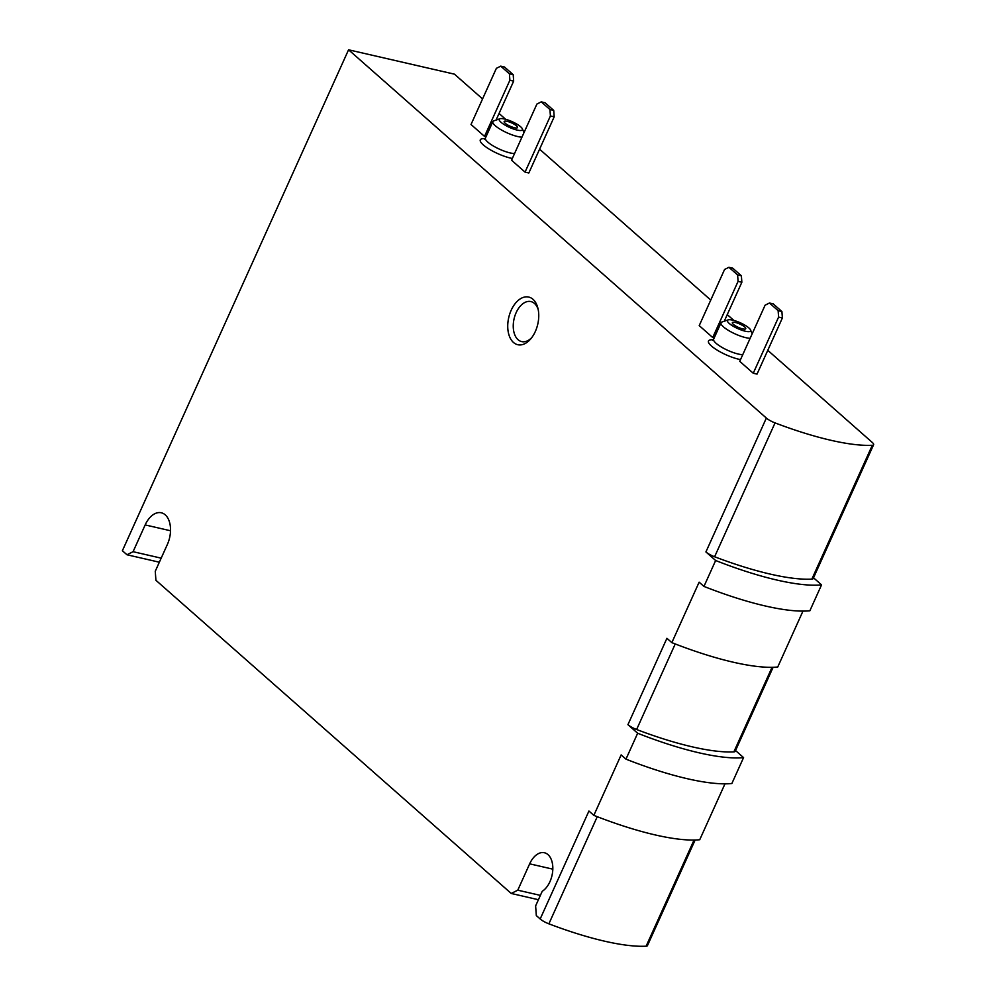 <?xml version="1.0" encoding="UTF-8"?>
<svg xmlns="http://www.w3.org/2000/svg" width="996" height="996" viewBox="0 0 996 996"><rect width="100%" height="100%" fill="white"/><g stroke="black" fill="none" stroke-linecap="round" stroke-linejoin="round"><path stroke-width="1.49" d="M482.562 98.928L454.462 74.165L348.563 49.8L766.36 418.059A9.786 2.428 24.3 0 0 775.05 422.902A147.01 36.516 24.3 0 0 872.297 445.274A9.786 2.428 24.3 0 0 873.617 444.714A9.786 2.428 24.3 0 0 872.259 442.423L767.767 350.318M733.853 320.426L727.242 314.599M710.758 300.07L539.583 149.188M505.657 119.296L499.058 113.469M769.447 303.008L773.232 303.88L781.91 311.536L782.383 317.973L757.035 374.11L753.25 373.239L739.742 361.336L765.09 305.199L769.447 303.008L778.137 310.665L778.598 317.101L753.25 373.239M714.219 337.868L712.725 337.52L699.217 325.617L724.565 269.48L728.923 267.289L737.613 274.946L738.073 281.382L712.725 337.52M541.251 101.866L545.036 102.737L553.726 110.394L554.187 116.843L528.839 172.98L525.054 172.109L511.546 160.207L536.894 104.07L541.251 101.866L549.941 109.523L550.402 115.972L525.054 172.109M486.023 136.738L484.529 136.39L471.021 124.488L496.369 68.338L500.727 66.147L509.417 73.804L509.877 80.253L484.529 136.39M535.313 331.519A24.452 14.89 -77 0 0 537.89 308.162A24.452 14.89 -77 0 0 517.285 301.253A24.452 14.89 -77 0 0 509.305 335.951A24.452 14.89 -77 0 0 530.856 338.74A24.452 14.89 -77 0 0 535.313 331.519M348.563 49.8L122.384 550.726L126.965 554.76L133.078 551.697L145.167 524.917A22.497 13.695 103 0 1 161.302 512.778A22.497 13.695 103 0 1 167.353 544.488L155.264 571.256L155.911 580.282L511.234 893.462L517.771 890.175L529.66 863.831A20.543 12.5 103 0 1 544.401 852.75A20.543 12.5 103 0 1 552.78 870.043A20.543 12.5 103 0 1 542.21 891.32L535.624 905.912L536.321 915.573L540.181 918.984A9.786 2.428 24.3 0 0 548.871 923.827A147.01 36.516 24.3 0 0 646.118 946.2A9.786 2.428 24.3 0 0 647.437 945.64L695.133 840.014M540.181 918.984L588.935 811.03L593.84 815.363L621.143 754.906L625.961 759.151A146.736 36.454 24.3 0 0 731.861 783.516L743.564 757.607L735.534 750.536M766.36 418.059L705.915 551.933L715.651 560.511L703.96 586.42L699.13 582.174L671.839 642.632L666.922 638.299L627.928 724.665L637.664 733.243L625.961 759.151M715.651 560.511A146.736 36.454 24.3 0 0 821.551 584.876L813.52 577.792M821.551 584.876L809.86 610.785A146.736 36.454 24.3 0 1 703.96 586.42M671.839 642.632A146.736 36.454 24.3 0 0 777.739 666.996L802.963 611.108M593.84 815.363A146.736 36.454 24.3 0 0 699.74 839.728L724.976 783.84M159.348 562.217L126.965 554.76M538.413 899.724L511.234 893.462M627.928 724.665A9.786 2.428 24.3 0 0 636.618 729.508A147.01 36.516 24.3 0 0 733.865 751.88A9.786 2.428 24.3 0 0 735.185 751.308L773.12 667.283M705.915 551.933A9.786 2.428 24.3 0 0 714.605 556.764A147.01 36.516 24.3 0 0 811.852 579.137A9.786 2.428 24.3 0 0 813.172 578.576L873.617 444.714M637.664 733.243A146.736 36.454 24.3 0 0 743.564 757.607M540.38 895.379L517.771 890.175M161.178 558.158L133.078 551.697M538.214 309.619A20.543 12.5 -77 0 0 530.88 301.564A20.543 12.5 -77 0 0 514.085 318.782A20.543 12.5 -77 0 0 521.667 341.603A20.543 12.5 -77 0 0 531.789 337.569M735.422 322.492A7.333 1.818 -155.7 0 1 742.605 325.493A7.333 1.818 -155.7 0 1 745.73 328.705A7.333 1.818 -155.7 0 1 738.297 327.348A7.333 1.818 -155.7 0 1 732.359 322.667A7.333 1.818 -155.7 0 1 735.422 322.492M732.77 320.152A12.711 3.162 -155.7 0 1 750.573 330A12.711 3.162 -155.7 0 1 737.737 328.568A12.711 3.162 -155.7 0 1 728.176 319.89A12.711 3.162 -155.7 0 1 732.77 320.152M750.15 338.267A17.604 4.37 -155.7 0 1 731.251 332.004A17.604 4.37 -155.7 0 1 721.042 322.754A17.604 4.37 -155.7 0 1 722.038 321.982L728.176 319.89M782.383 317.973L778.598 317.101M781.91 311.536L778.137 310.665M728.923 267.289L732.707 268.161L741.385 275.817L741.858 282.254L738.073 281.382M741.385 275.817L737.613 274.946M741.858 282.254L724.266 321.222M507.225 121.363A7.333 1.818 -155.7 0 1 514.409 124.351A7.333 1.818 -155.7 0 1 517.534 127.563A7.333 1.818 -155.7 0 1 510.101 126.206A7.333 1.818 -155.7 0 1 504.163 121.524A7.333 1.818 -155.7 0 1 507.225 121.363M504.574 119.022A12.711 3.162 -155.7 0 1 522.39 128.87A12.711 3.162 -155.7 0 1 509.554 127.426A12.711 3.162 -155.7 0 1 499.98 118.748A12.711 3.162 -155.7 0 1 504.574 119.022M521.966 137.137A17.604 4.37 -155.7 0 1 503.055 130.862A17.604 4.37 -155.7 0 1 492.846 121.624A17.604 4.37 -155.7 0 1 493.842 120.84L499.98 118.748M554.187 116.843L550.402 115.972M553.726 110.394L549.941 109.523M500.727 66.147L504.511 67.018L513.201 74.675L513.662 81.124L509.877 80.253M513.201 74.675L509.417 73.804M513.662 81.124L496.07 120.08M512.33 158.451A21.526 5.341 -155.7 0 1 485.724 146.835A21.526 5.341 -155.7 0 1 485.027 138.668M740.526 359.593A21.526 5.341 -155.7 0 1 713.92 347.978A21.526 5.341 -155.7 0 1 713.223 339.81M675.238 643.951L636.618 729.508M772.049 667.308L733.865 751.88M597.251 816.695L548.871 923.827M694.05 840.039L646.118 946.2M775.05 422.902L714.605 556.764M872.297 445.274L811.852 579.137M552.817 869.159L529.66 863.831M170.515 530.756L145.167 524.917M742.742 354.676A17.604 4.37 -155.7 0 1 723.843 348.413A17.604 4.37 -155.7 0 1 713.634 339.163L721.042 322.754M514.546 153.546A17.604 4.37 -155.7 0 1 495.647 147.284A17.604 4.37 -155.7 0 1 485.438 138.033L492.846 121.624M750.573 330L752.167 333.822M713.634 340.221L712.551 340.308L713.634 339.163M522.39 128.87L523.971 132.68M485.438 139.079L484.355 139.166L485.438 138.033"/></g></svg>
